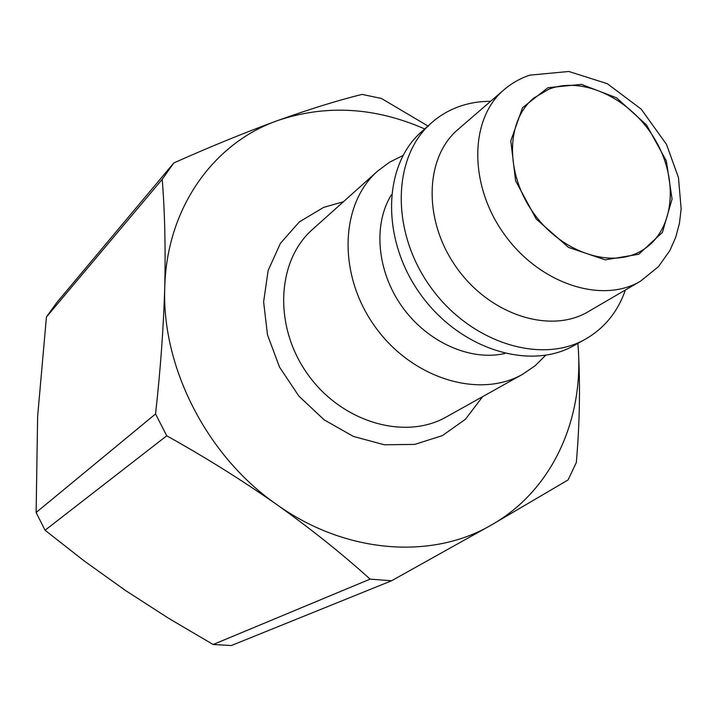<?xml version="1.0" encoding="UTF-8"?>
<svg xmlns="http://www.w3.org/2000/svg" width="717" height="717" viewBox="0 0 717 717"><rect width="100%" height="100%" fill="white"/><g stroke="black" fill="none" stroke-linecap="round" stroke-linejoin="round"><path stroke-width="1.08" d="M46.426 317.022L56.562 302.852L173.81 162.938L162.212 179.322L46.426 317.022L37.625 416.541L36.128 512.512L45.046 530.257L84.472 561.151L125.645 590.593L168.71 618.359L213.146 644.511L231.367 645.524L391.563 580.77L370.106 579.13L213.146 644.511M162.212 179.322C164.811 211.694 165.663 247.849 164.749 287.786C166.532 207.607 213.953 142.826 277.811 120.501C309.887 109.038 337.976 100.335 362.067 94.393L381.444 98.471L428.372 126.264M577.875 343.38L578.323 349.34C580.376 385.719 579.712 423.442 576.325 462.51L568.07 479.933L491.557 524.907C432.423 559.744 346.06 554.107 276.807 504.589C311.375 529.271 342.475 554.116 370.106 579.13M166.738 435.802C205.098 457.159 241.781 480.085 276.807 504.589C207.052 456.308 161.692 367.454 164.749 287.786C163.512 328.063 160.447 370.124 155.544 413.96L166.738 435.802L45.046 530.257M155.544 413.96L36.128 512.512M173.81 162.938C210.592 146.546 245.259 132.403 277.811 120.501C326.002 104.332 374.964 107.138 424.706 128.935M578.323 349.34C583.208 421.049 551.579 490.84 491.557 524.907L391.563 580.77M548.756 89.249C583.441 75.563 631.569 99.17 655.168 139.815C679.169 180.254 674.312 230.829 642.54 250.143C612.157 269.287 561.823 253.02 533.573 213.101C504.974 173.424 505.915 120.537 533.878 98.005L548.756 89.249M545.664 355.3L535.088 365.769L522.783 374.193C479.53 399.154 411.934 378.746 374.892 326.432C337.42 274.423 340.046 203.861 377.689 171.049L389.448 162.257L402.981 155.526M504.822 353.508C470.522 361.386 427.52 342.359 402.246 306.894C376.9 271.483 372.849 224.627 391.428 194.746M625.367 290C617.875 311.698 604.61 328.054 585.583 339.069L574.174 345.451C529.746 371.128 459.355 349.152 420.296 294.006C380.799 239.164 382.851 165.448 421.542 131.758L431.284 123.037C438.929 116.226 447.525 110.983 457.052 107.308C467.618 103.293 478.795 101.294 490.607 101.321M585.583 339.069C540.914 364.899 469.904 342.574 430.397 286.791C390.451 231.322 392.36 156.906 431.284 123.037M588.343 311.617C550.808 334.239 490.356 315.337 456.801 267.934C422.842 220.809 424.572 157.498 458.145 129.329L503.961 89.795C469.581 118.601 468.461 184.547 504.159 234.1C539.453 283.95 602.199 304.286 640.604 281.109L588.343 311.617M547.913 87.707L581.406 84.382L616.45 97.754L646.555 124.955L666.317 160.886L672.071 199.048L662.436 232.371L638.757 254.257L605.238 259.85L568.491 247.401L536.28 219.088L515.595 180.827L510.809 140.882L522.55 107.675L547.913 87.707M482.604 396.662L465.458 419.257L442.371 435.613L414.74 444.406L384.384 444.773L353.445 436.456L324.209 419.884L298.917 396.169L279.513 367.077L267.477 334.812L263.623 301.83L268.113 270.596L280.419 243.314L299.455 221.804L323.717 207.356L343.398 201.764M522.783 374.193L446.476 416.873C405.15 440.659 341.857 422.483 307.79 374.355C273.311 326.522 276.654 260.755 312.567 229.377L377.689 171.049M640.604 281.109L658.475 266.643L669.956 250.403L675.728 237.273L679.438 223.345L681.15 208.862L678.452 177.538L666.496 144.377L641.204 109.145L607.299 83.692L568.814 71.476L529.773 75.151C520.273 78.332 511.669 83.217 503.961 89.795"/></g></svg>
